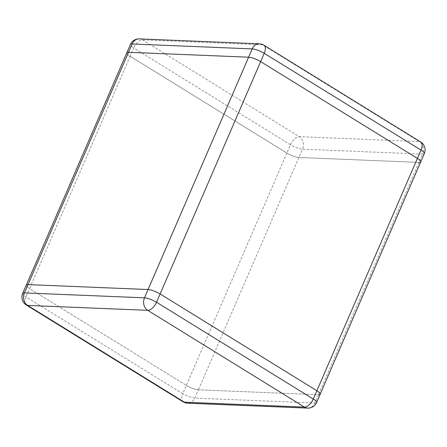 <?xml version="1.0" encoding="UTF-8"?>
<svg xmlns="http://www.w3.org/2000/svg" width="447" height="447" viewBox="0 0 447 447"><rect width="100%" height="100%" fill="white"/><g stroke="black" fill="none" stroke-linecap="round" stroke-linejoin="round"><path stroke-width="0.34" stroke-dasharray="2.23 1.68" d="M420.722 161.875A9.303 2.201 23.4 0 1 418.995 162.39L298.926 157.473A9.303 2.201 23.4 0 1 286.89 153.053L130.133 56.277A9.303 2.201 23.4 0 1 126.814 52.796A9.303 2.201 -156.6 0 0 130.133 56.277L133.726 47.98L290.477 144.755L286.89 153.053L130.133 56.277L29.597 288.606L186.354 385.381L29.597 288.606A9.303 2.201 23.4 0 1 26.278 285.125A9.303 2.201 -156.6 0 0 29.597 288.606L26.004 296.903A9.303 4.738 -58.3 0 0 26.339 305.033M320.186 394.204A9.303 2.201 23.4 0 1 318.46 394.718L198.39 389.801L318.46 394.718L314.872 403.015L194.797 398.098L198.39 389.801A9.303 2.201 23.4 0 1 186.354 385.381A9.303 2.201 -156.6 0 0 198.39 389.801L302.513 149.175L422.588 154.092L418.995 162.39L298.926 157.473A9.303 2.201 -156.6 0 1 286.89 153.053L182.762 393.678L26.004 296.903A9.303 2.201 -156.6 0 1 22.685 293.422M418.995 162.39L318.46 394.718M139.324 38.895A9.303 7.7 92.3 0 1 142.537 39.895L262.607 44.812L419.364 141.587L299.289 136.67L142.537 39.895A9.303 4.738 -58.3 0 0 133.726 47.98A9.303 2.201 23.4 0 1 130.407 44.499M290.477 144.755A9.303 4.738 121.7 0 1 299.289 136.67A9.303 7.7 92.3 0 1 302.513 149.175A9.303 2.201 23.4 0 1 290.477 144.755M263.909 45.192A9.303 4.738 121.7 0 0 262.607 44.812A9.303 7.7 92.3 0 0 259.4 43.812M424.315 153.578A9.303 2.201 23.4 0 1 422.588 154.092A9.303 7.7 92.3 0 0 419.364 141.587A9.303 4.738 -58.3 0 1 420.661 141.967M183.091 401.808A9.303 4.738 121.7 0 1 182.762 393.678A9.303 2.201 -156.6 0 0 194.797 398.098A9.303 7.7 92.3 0 1 187.6 403.188M307.676 408.105A9.303 7.7 92.3 0 0 314.872 403.015A9.303 2.201 -156.6 0 0 316.593 402.501"/><path stroke-width="0.67" d="M183.091 401.808A9.303 9.303 0 0 0 187.6 403.188A9.303 7.7 92.3 0 1 184.393 402.188A9.303 4.738 121.7 0 1 183.091 401.808L26.339 305.033A9.303 4.738 -58.3 0 0 27.636 305.413A9.303 7.7 92.3 0 1 24.412 292.908L128.54 52.282L248.61 57.199A9.303 2.201 23.4 0 1 260.646 61.619L417.403 158.394A9.303 2.201 23.4 0 1 420.722 161.875A9.303 2.201 -156.6 0 0 417.403 158.394L420.996 150.097L264.238 53.322L260.646 61.619L417.403 158.394L316.867 390.723L160.11 293.947L316.867 390.723A9.303 2.201 23.4 0 1 320.186 394.204A9.303 2.201 -156.6 0 0 316.867 390.723L313.274 399.02L156.523 302.245A9.303 2.201 -156.6 0 0 144.487 297.825L148.074 289.527L28.005 284.61L148.074 289.527A9.303 2.201 23.4 0 1 160.11 293.947A9.303 2.201 -156.6 0 0 148.074 289.527L252.203 48.902L132.128 43.985L128.54 52.282L248.61 57.199A9.303 2.201 -156.6 0 1 260.646 61.619L156.523 302.245A9.303 4.738 121.7 0 1 147.711 310.33L27.636 305.413L184.393 402.188L304.463 407.105L147.711 310.33A9.303 7.7 92.3 0 1 144.487 297.825L24.412 292.908A9.303 2.201 -156.6 0 0 22.685 293.422L26.278 285.125A9.303 2.201 23.4 0 1 28.005 284.61A9.303 2.201 -156.6 0 0 26.278 285.125L126.814 52.796A9.303 2.201 23.4 0 1 128.54 52.282A9.303 2.201 -156.6 0 0 126.814 52.796L130.407 44.499A9.303 2.201 23.4 0 1 132.128 43.985A9.303 7.7 92.3 0 1 139.324 38.895A9.303 9.303 0 0 0 130.407 44.499M318.46 394.718A9.303 2.201 -156.6 0 0 320.186 394.204L420.722 161.875A9.303 2.201 -156.6 0 1 418.995 162.39M252.203 48.902A9.303 2.201 23.4 0 1 264.238 53.322A9.303 4.738 121.7 0 0 263.909 45.192A9.303 9.303 0 0 0 259.4 43.812A9.303 7.7 92.3 0 0 252.203 48.902M424.315 153.578A9.303 9.303 0 0 0 420.661 141.967A9.303 4.738 -58.3 0 1 420.996 150.097A9.303 2.201 23.4 0 1 424.315 153.578L420.722 161.875M307.676 408.105A9.303 9.303 0 0 0 316.593 402.501A9.303 2.201 -156.6 0 0 313.274 399.02A9.303 4.738 -58.3 0 1 304.463 407.105A9.303 7.7 92.3 0 0 307.676 408.105L187.6 403.188M259.4 43.812L139.324 38.895M420.661 141.967L263.909 45.192M22.685 293.422A9.303 9.303 0 0 0 26.339 305.033M316.593 402.501L320.186 394.204"/></g></svg>
